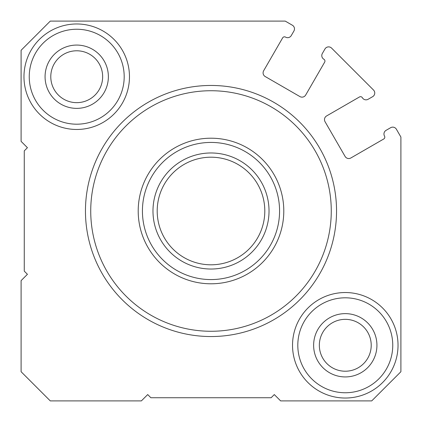 <?xml version="1.0" encoding="UTF-8"?>
<svg xmlns="http://www.w3.org/2000/svg" width="422" height="422" viewBox="0 0 422 422"><rect width="100%" height="100%" fill="white"/><g stroke="black" fill="none" stroke-linecap="round" stroke-linejoin="round"><path stroke-width="0.63" d="M285.23 21.1L50.281 21.1L21.1 50.281L21.1 141.37L27.43 147.7L24.265 150.865L24.265 271.135L27.43 274.3L21.1 280.63L21.1 371.719L50.281 400.9L141.37 400.9L147.7 394.57L150.865 397.735L271.135 397.735L274.3 394.57L280.63 400.9L371.719 400.9L400.9 371.719L400.9 137.044L396.4 129.248A4.22 4.22 0 0 0 390.635 127.702L386.067 130.34A4.22 4.22 0 0 0 384.521 136.106A2.11 2.11 0 0 1 383.751 138.986L350.856 157.976A4.22 4.22 0 0 1 345.096 156.435L325.051 121.715A4.22 4.22 0 0 1 326.591 115.95L359.486 96.96A2.11 2.11 0 0 1 362.366 97.73A4.22 4.22 0 0 0 368.132 99.275L372.642 96.675A4.22 4.22 0 0 0 373.512 90.034L331.592 48.113A4.22 4.22 0 0 0 324.956 48.989L322.35 53.494A4.22 4.22 0 0 0 323.896 59.259A2.11 2.11 0 0 1 324.666 62.145L305.676 95.034A4.22 4.22 0 0 1 299.915 96.58L265.195 76.535A4.22 4.22 0 0 1 263.65 70.769L282.64 37.88A2.11 2.11 0 0 1 285.52 37.104A4.22 4.22 0 0 0 291.286 35.559L293.923 30.991A4.22 4.22 0 0 0 292.377 25.23L285.23 21.1M211 336.545A125.545 125.545 0 0 0 319.723 148.227A125.545 125.545 0 0 0 102.277 148.227A125.545 125.545 0 0 0 211 336.545M76.72 129.47A52.75 52.75 0 0 0 122.401 50.345A52.75 52.75 0 0 0 31.038 50.345A52.75 52.75 0 0 0 76.72 129.47M345.28 398.03A52.75 52.75 0 0 0 390.962 318.905A52.75 52.75 0 0 0 299.599 318.905A52.75 52.75 0 0 0 345.28 398.03M345.28 371.218A25.937 25.937 0 0 0 367.741 332.309A25.937 25.937 0 0 0 322.819 332.309A25.937 25.937 0 0 0 345.28 371.218M345.28 376.93A31.65 31.65 0 0 0 372.689 329.455A31.65 31.65 0 0 0 317.871 329.455A31.65 31.65 0 0 0 345.28 376.93M345.28 392.755A47.475 47.475 0 0 0 386.394 321.543A47.475 47.475 0 0 0 304.167 321.543A47.475 47.475 0 0 0 345.28 392.755M76.72 102.657A25.937 25.937 0 0 0 99.181 63.754A25.937 25.937 0 0 0 54.259 63.754A25.937 25.937 0 0 0 76.72 102.657M76.72 108.37A31.65 31.65 0 0 0 104.129 60.895A31.65 31.65 0 0 0 49.311 60.895A31.65 31.65 0 0 0 76.72 108.37M76.72 124.195A47.475 47.475 0 0 0 117.833 52.982A47.475 47.475 0 0 0 35.606 52.982A47.475 47.475 0 0 0 76.72 124.195M211 283.795A72.795 72.795 0 0 0 274.042 174.602A72.795 72.795 0 0 0 147.958 174.602A72.795 72.795 0 0 0 211 283.795M211 331.27A120.27 120.27 0 0 0 315.155 150.865A120.27 120.27 0 0 0 106.845 150.865A120.27 120.27 0 0 0 211 331.27M211 269.025A58.025 58.025 0 0 0 261.25 181.987A58.025 58.025 0 0 0 160.75 181.987A58.025 58.025 0 0 0 211 269.025M211 264.805A53.805 53.805 0 0 0 257.594 184.097A53.805 53.805 0 0 0 164.406 184.097A53.805 53.805 0 0 0 211 264.805M211 279.575A68.575 68.575 0 0 0 270.386 176.712A68.575 68.575 0 0 0 151.614 176.712A68.575 68.575 0 0 0 211 279.575"/></g></svg>
